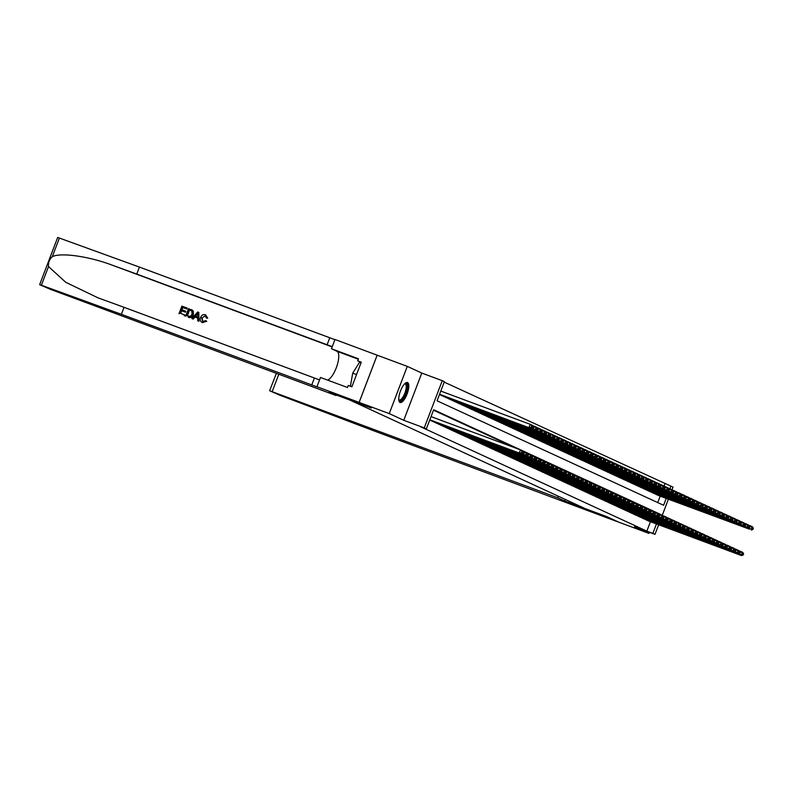 <?xml version="1.0" encoding="UTF-8"?>
<svg xmlns="http://www.w3.org/2000/svg" width="793" height="793" viewBox="0 0 793 793"><rect width="100%" height="100%" fill="white"/><g stroke="black" fill="none" stroke-linecap="round" stroke-linejoin="round"><path stroke-width="1.19" d="M407.572 382.573A10.656 3.628 110.4 0 0 407.493 382.533A10.656 3.628 110.4 0 0 400.425 391.137A10.656 3.628 110.4 0 0 399.969 402.487A10.656 3.628 110.4 0 0 400.059 402.527A10.656 3.628 110.4 0 0 407.126 393.923A10.656 3.628 110.4 0 0 407.572 382.573M670.908 486.139L673.019 487.11L672.018 489.727L669.907 488.756L670.908 486.139L444.209 382.117M658.646 524.758L654.988 534.343L634.509 526.73L649.011 533.411L618.897 522.22L606.724 516.61L585.036 508.541L349.624 399.959L371.312 408.028L359.14 402.408L377.171 355.185L407.285 366.376L389.254 413.609L403.756 420.29L424.235 427.903L442.266 380.68L444.387 381.651L437.072 400.802L663.592 505.28L666.209 498.41M403.756 420.29L421.787 373.067L407.285 366.376M421.787 373.067L442.266 380.68M649.011 533.411L649.437 532.281M48.512 266.567L41.385 285.242L39.65 284.667L57.681 237.444L139.419 267.082L136.753 274.071L112.219 265.159C88.905 256.298 60.605 252.303 52.288 256.694C49.374 259.39 48.115 262.681 48.512 266.567L65.7 282.268L98.015 297.851L124.055 307.317L121.388 314.306L317.696 387.113L316.952 386.726L320.491 377.468L347.473 387.499L348.246 385.457L351.864 386.806L361.271 362.173L357.653 360.825L358.436 358.783L331.454 348.751L334.983 339.493L377.151 355.175L359.11 402.398L389.254 413.609M645.988 519.673L648.476 520.971M641.755 517.72L644.243 519.019M637.522 515.767L640.01 517.066M633.29 513.814L635.778 515.113M629.057 511.862L631.545 513.16M624.825 509.909L627.313 511.207M620.582 507.956L623.08 509.255M616.349 506.003L618.837 507.302M612.117 504.051L614.605 505.349M607.884 502.098L610.372 503.396M603.651 500.145L606.139 501.444M599.419 498.192L601.907 499.491M595.186 496.24L597.674 497.538M590.944 494.287L593.442 495.585M586.711 492.334L589.199 493.633M582.478 490.381L584.966 491.68M578.246 488.429L580.734 489.727M574.013 486.476L576.501 487.774M569.78 484.523L572.268 485.822M565.548 482.57L568.036 483.869M561.305 480.617L563.803 481.916M557.073 478.655L559.571 479.963M552.84 476.702L555.328 478.01M548.607 474.749L551.095 476.058M544.375 472.797L546.863 474.105M540.142 470.844L542.63 472.152M535.909 468.891L538.397 470.199M531.677 466.938L534.165 468.247M527.434 464.985L529.932 466.294M523.202 463.033L525.69 464.341M518.969 461.08L521.457 462.388M514.736 459.127L517.224 460.436M510.504 457.174L512.992 458.483M506.271 455.222L508.759 456.53M502.038 453.269L504.526 454.577M497.796 451.316L500.294 452.625M493.563 449.363L496.051 450.672M489.331 447.411L491.819 448.719M485.098 445.458L487.586 446.766M480.865 443.505L483.353 444.814M476.633 441.552L479.121 442.861M472.4 439.6L474.888 440.908M468.157 437.647L470.655 438.955M463.925 435.694L466.413 437.002M459.692 433.741L462.18 435.05M455.46 431.788L457.948 433.097M451.227 429.836L453.715 431.144M446.994 427.883L449.482 429.191M442.762 425.93L445.25 427.239M438.519 423.977L441.017 425.286M434.286 422.025L436.784 423.333M430.054 420.072L432.542 421.38M657.744 502.584L660.192 496.18M664.009 486.188L664.881 483.899M439.808 394.547L442.296 395.846M444.04 396.5L446.528 397.799M448.273 398.453L450.761 399.751M452.506 400.406L454.994 401.704M456.738 402.358L459.226 403.657M460.971 404.311L463.469 405.61M465.204 406.264L467.701 407.562M469.446 408.217L471.934 409.515M473.679 410.169L476.167 411.468M477.911 412.122L480.399 413.421M482.144 414.075L484.632 415.373M486.377 416.028L488.865 417.326M490.609 417.98L493.097 419.279M494.842 419.933L497.34 421.232M499.084 421.886L501.572 423.184M503.317 423.839L505.805 425.137M507.55 425.791L510.038 427.09M511.782 427.744L514.27 429.043M516.015 429.697L518.503 431.005M520.248 431.65L522.736 432.958M524.48 433.602L526.978 434.911M528.723 435.555L531.211 436.864M532.955 437.508L535.444 438.816M537.188 439.461L539.676 440.769M541.421 441.414L543.909 442.722M545.653 443.366L548.141 444.675M549.886 445.319L552.374 446.628M554.119 447.272L556.617 448.58M558.361 449.225L560.849 450.533M562.594 451.177L565.082 452.486M566.826 453.13L569.315 454.439M571.059 455.083L573.547 456.391M575.292 457.036L577.78 458.344M579.524 458.988L582.012 460.297M583.757 460.941L586.255 462.25M587.99 462.894L590.488 464.202M592.232 464.847L594.72 466.155M596.465 466.799L598.953 468.108M600.697 468.752L603.186 470.061M604.93 470.705L607.418 472.013M609.163 472.658L611.651 473.966M613.395 474.611L615.883 475.919M617.628 476.563L620.126 477.872M621.871 478.516L624.359 479.824M626.103 480.469L628.591 481.777M630.336 482.422L632.824 483.73M634.569 484.374L637.057 485.683M638.801 486.327L641.289 487.636M643.034 488.28L645.522 489.588M647.266 490.233L649.764 491.541M651.509 492.185L653.997 493.494M655.742 494.138L658.23 495.447M565.696 482.808L658.933 517.472L660.182 514.221L433.662 409.733L426.347 428.884L420.33 426.644L646.84 531.122L650.438 521.705M515.272 447.916L433.484 410.199M654.988 534.343L652.867 533.362L656.465 523.945M646.84 531.122L652.867 533.362M426.347 428.884L424.235 427.903M668.39 499.223L662.274 515.262L663.156 516.649L661.669 515.965L661.184 517.244L662.67 517.928L663.156 516.649M658.131 513.458L660.182 514.221M429.816 419.794L519.217 453.031L520.436 449.839L431.035 416.603M429.756 419.963L521.328 454.002L519.217 453.031L521.467 452.803L522.944 453.487L523.43 452.208L521.953 451.524L521.467 452.803M521.953 451.524L520.436 449.839L522.547 450.811L523.43 452.208M522.944 453.487L521.328 454.002M439.57 394.27L531.082 428.478L439.5 394.428M531.211 427.268L528.961 427.496L530.18 424.305L532.301 425.286L533.183 426.684L531.697 426L531.211 427.268L532.698 427.952L533.183 426.684M440.789 391.078L530.18 424.305L531.697 426M531.082 428.478L532.698 427.952M404.797 383.683A9.229 3.142 -69.6 0 1 406.819 389.591A9.229 3.142 -69.6 0 1 401.387 400.296A9.229 3.142 -69.6 0 1 398.77 399.9M398.75 399.593A8.545 2.904 110.4 0 0 399.226 399.95A8.545 2.904 110.4 0 0 400.891 399.464A8.545 2.904 110.4 0 0 405.58 390.959A8.545 2.904 110.4 0 0 405.183 383.941A8.545 2.904 110.4 0 0 404.589 383.901M399.553 402.18A10.596 3.608 110.4 0 0 401.179 401.496A10.596 3.608 110.4 0 0 406.819 391.544A10.596 3.608 110.4 0 0 406.878 382.464M361.033 362.807L359.546 362.252L352.707 373.136L350.427 386.122L351.874 386.786M356.543 374.564L352.707 373.136M351.914 386.677L350.427 386.122M184.244 315.753L184.432 315.842A17.803 6.057 110.4 0 0 184.838 314.98L184.432 315.842M180.586 313.374A17.803 6.057 110.4 0 0 181.666 310.787L185.473 312.194A17.803 6.057 110.4 0 0 185.8 311.312L185.473 312.194M182.013 309.875A17.803 6.057 110.4 0 0 182.826 307.506L186.9 309.022A17.803 6.057 110.4 0 0 187.178 308.11L186.9 309.022M185.631 316.268L188.556 308.606L193.105 311.054L193.046 314.603C192.114 317.051 190.508 317.934 188.228 317.23L188.417 317.319C190.746 318.033 192.402 317.18 193.383 314.762L193.343 311.163L191.222 309.617M206.398 321.185L202.294 322.573L206.725 321.334L205.476 320.56L206.725 321.334M202.968 321.829L202.007 317.943L205.318 315.753L202.007 317.943M202.661 322.721L202.473 322.642C200.332 321.611 199.727 319.866 200.649 317.408C201.591 315.079 203.196 314.197 205.456 314.781L207.389 318.043L206.606 318.043L207.707 318.181L205.635 314.861M191.876 318.588L193.145 319.073L194.999 317.081L197.754 318.112L194.681 316.932L192.957 318.984L191.876 318.588L197.665 311.996L198.815 312.422L198.765 321.145L197.685 320.749L197.764 318.082M197.685 320.749L198.954 321.234L198.815 312.422M336.232 394.983L336.024 395.519L50.534 289.386L39.65 284.667M316.952 386.726L359.11 402.398L371.243 407.999L329.085 392.317L336.024 395.519M124.055 307.317L319.549 379.916M139.419 267.082L334.924 339.672M332.247 346.66L136.753 274.071M41.385 285.242L121.388 314.306M331.454 348.751L336.975 351.299A15.374 5.234 -69.6 0 1 336.966 365.88A15.374 5.234 -69.6 0 1 327.499 380.075M357.653 360.825L361.162 362.441M201.67 317.785L202.721 321.72L205.476 320.56M206.289 317.894L205.258 315.723M196.872 314.325L195.326 316.169L197.794 317.081L197.903 313.096L195.663 316.318M191.034 309.528L192.461 310.202M186.989 315.763L190.399 316.407L192.035 314.206L191.837 311.015L189.24 309.875L186.989 315.763M191.837 311.015L189.497 309.984A17.803 6.057 110.4 0 1 187.257 315.862M185.136 312.046L181.329 310.628L180.318 313.285L184.581 314.871M186.642 308.903L182.568 307.387L181.666 309.746L185.473 311.163M178.96 313.79L181.884 306.128L186.989 308.021M564.626 500.958L557.677 497.756L269.62 390.741L279.602 395.122L374.792 431.184L618.917 522.23L606.784 516.639L564.626 500.958L565.221 499.402M557.677 497.756L558.272 496.2M269.62 390.741L276.4 373.354M430.212 420.32L523.449 454.984L524.669 451.792L522.706 451.058M432.324 421.291L525.571 455.955L523.449 454.984L525.7 454.756L527.176 455.44L527.672 454.161L526.185 453.477L525.7 454.756M526.185 453.477L524.669 451.792L526.78 452.763L527.672 454.161M527.176 455.44L525.571 455.955M434.445 422.272L527.682 456.937L528.901 453.745L526.939 453.011M436.566 423.244L529.803 457.908L527.682 456.937L529.932 456.709L531.409 457.392L531.905 456.114L530.418 455.43L529.932 456.709M530.418 455.43L528.901 453.745L531.023 454.716L531.905 456.114M531.409 457.392L529.803 457.908M438.678 424.225L531.915 458.889L533.134 455.697L531.171 454.964M440.799 425.197L534.036 459.861L531.915 458.889L534.165 458.661L535.652 459.345L536.137 458.067L534.651 457.383L534.165 458.661M534.651 457.383L533.134 455.697L535.255 456.669L536.137 458.067M535.652 459.345L534.036 459.861M442.91 426.178L536.147 460.842L537.367 457.65L535.414 456.917M445.032 427.159L538.269 461.813L536.147 460.842L538.397 460.614L539.884 461.298L540.37 460.019L538.883 459.335L538.397 460.614M538.883 459.335L537.367 457.65L539.488 458.622L540.37 460.019M539.884 461.298L538.269 461.813M439.956 394.795L533.193 429.449L442.078 395.766M535.444 429.221L533.193 429.449L534.413 426.257L536.534 427.239L537.416 428.636L535.929 427.952L535.444 429.221L536.93 429.905L537.416 428.636M532.46 425.534L534.413 426.257L535.929 427.952M535.315 430.43L536.93 429.905M444.189 396.748L537.436 431.402L446.31 397.719M539.676 431.174L537.436 431.402L538.645 428.22L540.767 429.191L541.649 430.589L540.172 429.905L539.676 431.174L541.163 431.858L541.649 430.589M536.692 427.486L538.645 428.22L540.172 429.905M539.547 432.383L541.163 431.858M448.432 398.701L541.669 433.355L450.543 399.672M543.919 433.127L541.669 433.355L542.888 430.173L544.999 431.144L545.881 432.542L544.404 431.858L543.919 433.127L545.396 433.811L545.881 432.542M540.925 429.439L542.888 430.173L544.404 431.858M543.78 434.336L545.396 433.811M452.664 400.653L545.901 435.307L454.776 401.625M548.151 435.079L545.901 435.307L547.12 432.126L549.232 433.097L550.114 434.495L548.637 433.811L548.151 435.079L549.628 435.763L550.114 434.495M545.158 431.392L547.12 432.126L548.637 433.811M548.013 436.289L549.628 435.763M447.143 428.131L540.38 462.795L541.599 459.603L539.646 458.869M449.264 429.112L542.501 463.766L540.38 462.795L542.63 462.567L544.117 463.251L544.603 461.972L543.126 461.288L542.63 462.567M543.126 461.288L541.599 459.603L543.72 460.574L544.603 461.972M544.117 463.251L542.501 463.766M456.897 402.606L550.134 437.26L459.008 403.578M552.384 437.032L550.134 437.26L551.353 434.078L553.464 435.05L554.357 436.447L552.87 435.763L552.384 437.032L553.861 437.716L554.357 436.447M549.39 433.345L551.353 434.078L552.87 435.763M552.255 438.242L553.861 437.716M451.386 430.084L544.622 464.748L545.842 461.556L543.879 460.822M453.497 431.065L546.734 465.719L544.622 464.748L546.873 464.52L548.35 465.204L548.835 463.925L547.358 463.241L546.873 464.52M547.358 463.241L545.842 461.556L547.953 462.527L548.835 463.925M548.35 465.204L546.734 465.719M461.129 404.559L554.366 439.213L463.251 405.53M556.617 438.985L554.366 439.213L555.586 436.031L557.707 437.002L558.589 438.4L557.102 437.716L556.617 438.985L558.094 439.669L558.589 438.4M553.623 435.298L555.586 436.031L557.102 437.716M556.488 440.194L558.094 439.669M455.618 432.036L548.855 466.7L550.074 463.509L548.112 462.775M457.73 433.018L550.966 467.672L548.855 466.7L551.105 466.472L552.582 467.156L553.068 465.878L551.591 465.194L551.105 466.472M551.591 465.194L550.074 463.509L552.186 464.48L553.068 465.878M552.582 467.156L550.966 467.672M465.362 406.512L558.599 441.166L467.483 407.483M560.849 440.938L558.599 441.166L559.818 437.984L561.94 438.955L562.822 440.353L561.335 439.669L560.849 440.938L562.336 441.622L562.822 440.353M557.856 437.25L559.818 437.984L561.335 439.669M560.72 442.147L562.336 441.622M459.851 433.989L553.088 468.653L554.307 465.461L552.344 464.728M461.962 434.97L555.199 469.625L553.088 468.653L555.338 468.425L556.815 469.109L557.301 467.83L555.824 467.146L555.338 468.425M555.824 467.146L554.307 465.461L556.418 466.433L557.301 467.83M556.815 469.109L555.199 469.625M469.595 408.464L564.953 444.1L471.716 409.436M565.082 442.89L562.832 443.128L564.051 439.937L566.172 440.908L567.054 442.306L565.568 441.622L565.082 442.89L566.569 443.574L567.054 442.306M562.098 439.203L564.051 439.937L565.568 441.622M564.953 444.1L566.569 443.574M464.083 435.942L557.32 470.606L558.54 467.414L556.577 466.68M466.195 436.923L559.442 471.577L557.32 470.606L559.571 470.378L561.048 471.062L561.543 469.783L560.056 469.099L559.571 470.378M560.056 469.099L558.54 467.414L560.661 468.395L561.543 469.783M561.048 471.062L559.442 471.577M473.827 410.417L567.064 445.081L475.949 411.389M569.315 444.843L567.064 445.081L568.284 441.889L570.405 442.861L571.287 444.258L569.81 443.574L569.315 444.843L570.801 445.527L571.287 444.258M566.331 441.156L568.284 441.889L569.81 443.574M569.186 446.053L570.801 445.527M468.316 437.895L561.553 472.559L562.772 469.367L560.81 468.643M470.437 438.876L563.674 473.53L561.553 472.559L563.803 472.331L565.29 473.015L565.776 471.736L564.289 471.052L563.803 472.331M564.289 471.052L562.772 469.367L564.894 470.348L565.776 471.736M565.29 473.015L563.674 473.53M478.07 412.37L573.418 448.005L480.181 413.341M573.557 446.796L571.307 447.034L572.526 443.842L574.638 444.814L575.52 446.211L574.043 445.527L573.557 446.796L575.034 447.48L575.52 446.211M570.563 443.109L572.526 443.842L574.043 445.527M573.418 448.005L575.034 447.48M472.549 439.847L565.786 474.511L567.005 471.32L565.052 470.596M474.67 440.829L567.907 475.483L565.786 474.511L568.036 474.283L569.523 474.967L570.008 473.689L568.522 473.005L568.036 474.283M568.522 473.005L567.005 471.32L569.126 472.301L570.008 473.689M569.523 474.967L567.907 475.483M482.303 414.323L575.54 448.987L484.414 415.294M577.79 448.749L575.54 448.987L576.759 445.795L578.87 446.766L579.752 448.164L578.275 447.48L577.79 448.749L579.267 449.433L579.752 448.164M574.796 445.061L576.759 445.795L578.275 447.48M577.651 449.958L579.267 449.433M476.781 441.8L570.018 476.464L571.238 473.272L569.285 472.549M478.903 442.781L572.14 477.436L570.018 476.464L572.268 476.236L573.755 476.92L574.241 475.641L572.764 474.957L572.268 476.236M572.764 474.957L571.238 473.272L573.359 474.254L574.241 475.641M573.755 476.92L572.14 477.436M486.535 416.275L581.884 451.911L488.647 417.247M582.022 450.711L579.772 450.939L580.991 447.748L583.103 448.719L583.985 450.117L582.508 449.433L582.022 450.711L583.499 451.386L583.985 450.117M579.029 447.014L580.991 447.748L582.508 449.433M581.884 451.911L583.499 451.386M481.014 443.753L574.261 478.417L575.48 475.225L573.517 474.501M483.135 444.734L576.372 479.388L574.261 478.417L576.501 478.189L577.988 478.873L578.474 477.594L576.997 476.91L576.501 478.189M576.997 476.91L575.48 475.225L577.591 476.206L578.474 477.594M577.988 478.873L576.372 479.388M490.768 418.228L586.126 453.864L492.879 419.2M586.255 452.664L584.005 452.892L585.224 449.7L587.345 450.672L588.228 452.069L586.741 451.386L586.255 452.664L587.732 453.338L588.228 452.069M583.261 448.967L585.224 449.7L586.741 451.386M586.126 453.864L587.732 453.338M485.257 445.706L578.494 480.37L579.713 477.178L577.75 476.454M487.368 446.687L580.605 481.351L578.494 480.37L580.744 480.142L582.221 480.826L582.706 479.547L581.229 478.863L580.744 480.142M581.229 478.863L579.713 477.178L581.824 478.159L582.706 479.547M582.221 480.826L580.605 481.351M495.001 420.181L590.359 455.816L497.122 421.152M590.488 454.617L588.237 454.845L589.457 451.653L591.578 452.625L592.46 454.022L590.973 453.338L590.488 454.617L591.975 455.291L592.46 454.022M587.494 450.92L589.457 451.653L590.973 453.338M590.359 455.816L591.975 455.291M489.489 447.658L582.726 482.322L583.945 479.131L581.983 478.407M491.601 448.64L584.837 483.304L582.726 482.322L584.976 482.094L586.453 482.778L586.939 481.5L585.462 480.816L584.976 482.094M585.462 480.816L583.945 479.131L586.057 480.112L586.939 481.5M586.453 482.778L584.837 483.304M499.233 422.134L592.47 456.798L501.354 423.105M594.72 456.57L592.47 456.798L593.689 453.606L595.811 454.577L596.693 455.975L595.206 455.291L594.72 456.57L596.207 457.254L596.693 455.975M591.737 452.872L593.689 453.606L595.206 455.291M594.591 457.769L596.207 457.254M493.722 449.611L586.959 484.275L588.178 481.083L586.215 480.36M495.833 450.593L589.08 485.257L586.959 484.275L589.209 484.047L590.686 484.731L591.181 483.452L589.695 482.768L589.209 484.047M589.695 482.768L588.178 481.083L590.299 482.065L591.181 483.452M590.686 484.731L589.08 485.257M503.466 424.086L598.824 459.722L505.587 425.058M598.953 458.523L596.703 458.75L597.922 455.559L600.043 456.53L600.925 457.928L599.449 457.244L598.953 458.523L600.44 459.206L600.925 457.928M595.969 454.825L597.922 455.559L599.449 457.244M598.824 459.722L600.44 459.206M497.954 451.564L591.191 486.228L592.411 483.036L590.448 482.313M500.076 452.545L593.313 487.209L591.191 486.228L593.442 486L594.928 486.684L595.414 485.405L593.927 484.721L593.442 486M593.927 484.721L592.411 483.036L594.532 484.017L595.414 485.405M594.928 486.684L593.313 487.209M507.698 426.039L600.945 460.703L509.82 427.011M603.186 460.475L600.945 460.703L602.165 457.511L604.276 458.483L605.158 459.881L603.681 459.197L603.186 460.475L604.672 461.159L605.158 459.881M600.202 456.778L602.165 457.511L603.681 459.197M603.057 461.675L604.672 461.159M502.187 453.517L595.424 488.181L596.643 484.989L594.681 484.265M504.308 454.498L597.545 489.162L595.424 488.181L597.674 487.953L599.161 488.637L599.647 487.358L598.16 486.674L597.674 487.953M598.16 486.674L596.643 484.989L598.765 485.97L599.647 487.358M599.161 488.637L597.545 489.162M511.941 427.992L605.178 462.656L514.052 428.963M607.428 462.428L605.178 462.656L606.397 459.464L608.509 460.436L609.391 461.833L607.914 461.149L607.428 462.428L608.905 463.112L609.391 461.833M604.435 458.731L606.397 459.464L607.914 461.149M607.289 463.627L608.905 463.112M506.42 455.469L599.657 490.133L600.876 486.942L598.923 486.218M508.541 456.451L601.778 491.115L599.657 490.133L601.907 489.905L603.394 490.589L603.879 489.311L602.393 488.627L601.907 489.905M602.393 488.627L600.876 486.942L602.997 487.923L603.879 489.311M603.394 490.589L601.778 491.115M516.174 429.945L609.411 464.609L518.285 430.916M611.661 464.381L609.411 464.609L610.63 461.417L612.741 462.388L613.623 463.786L612.146 463.102L611.661 464.381L613.138 465.065L613.623 463.786M608.667 460.683L610.63 461.417L612.146 463.102M611.522 465.58L613.138 465.065M510.652 457.422L603.899 492.086L605.109 488.894L603.156 488.171M512.774 458.404L606.011 493.068L603.899 492.086L606.139 491.858L607.626 492.542L608.112 491.264L606.635 490.58L606.139 491.858M606.635 490.58L605.109 488.894L607.23 489.876L608.112 491.264M607.626 492.542L606.011 493.068M520.406 431.898L615.764 467.533L522.518 432.869M615.893 466.334L613.643 466.562L614.862 463.37L616.984 464.341L617.866 465.739L616.379 465.055L615.893 466.334L617.37 467.018L617.866 465.739M612.9 462.636L614.862 463.37L616.379 465.055M615.764 467.533L617.37 467.018M514.895 459.375L608.132 494.039L609.351 490.847L607.388 490.124M517.006 460.356L610.243 495.02L608.132 494.039L610.382 493.811L611.859 494.495L612.345 493.216L610.868 492.532L610.382 493.811M610.868 492.532L609.351 490.847L611.462 491.829L612.345 493.216M611.859 494.495L610.243 495.02M524.639 433.85L619.997 469.486L526.76 434.822M620.126 468.286L617.876 468.514L619.095 465.322L621.216 466.294L622.099 467.692L620.612 467.008L620.126 468.286L621.613 468.97L622.099 467.692M617.132 464.589L619.095 465.322L620.612 467.008M619.997 469.486L621.613 468.97M519.128 461.328L612.365 495.992L613.584 492.8L611.621 492.076M521.239 462.309L614.476 496.973L612.365 495.992L614.615 495.764L616.092 496.448L616.577 495.169L615.1 494.485L614.615 495.764M615.1 494.485L613.584 492.8L615.695 493.781L616.577 495.169M616.092 496.448L614.476 496.973M528.872 435.803L622.109 470.467L530.993 436.774M624.359 470.239L622.109 470.467L623.328 467.275L625.449 468.247L626.331 469.644L624.844 468.96L624.359 470.239L625.846 470.923L626.331 469.644M621.365 466.542L623.328 467.275L624.844 468.96M624.23 471.439L625.846 470.923M523.36 463.281L616.597 497.945L617.816 494.753L615.854 494.029M525.472 464.262L618.718 498.926L616.597 497.945L618.847 497.717L620.324 498.4L620.82 497.122L619.333 496.438L618.847 497.717M619.333 496.438L617.816 494.753L619.928 495.734L620.82 497.122M620.324 498.4L618.718 498.926M533.104 437.756L626.341 472.42L535.225 438.727M628.591 472.192L626.341 472.42L627.56 469.228L629.682 470.199L630.564 471.597L629.077 470.913L628.591 472.192L630.078 472.876L630.564 471.597M625.608 468.494L627.56 469.228L629.077 470.913M628.462 473.391L630.078 472.876M527.593 465.233L620.83 499.897L622.049 496.705L620.086 495.982M529.714 466.215L622.951 500.879L620.83 499.897L623.08 499.669L624.567 500.353L625.053 499.075L623.566 498.391L623.08 499.669M623.566 498.391L622.049 496.705L624.17 497.687L625.053 499.075M624.567 500.353L622.951 500.879M537.337 439.709L630.584 474.373L539.458 440.68M632.824 474.145L630.584 474.373L631.793 471.181L633.914 472.152L634.796 473.55L633.32 472.866L632.824 474.145L634.311 474.829L634.796 473.55M629.84 470.447L631.793 471.181L633.32 472.866M632.695 475.344L634.311 474.829M531.825 467.186L625.062 501.85L626.282 498.658L624.319 497.935M533.947 468.167L627.184 502.831L625.062 501.85L627.313 501.622L628.799 502.306L629.285 501.027L627.798 500.343L627.313 501.622M627.798 500.343L626.282 498.658L628.403 499.64L629.285 501.027M628.799 502.306L627.184 502.831M536.058 469.139L629.295 503.803L630.514 500.611L628.562 499.887M538.179 470.12L631.416 504.784L629.295 503.803L631.545 503.575L633.032 504.259L633.518 502.98L632.031 502.296L631.545 503.575M632.031 502.296L630.514 500.611L632.636 501.592L633.518 502.98M633.032 504.259L631.416 504.784M540.291 471.092L633.538 505.756L634.747 502.564L632.794 501.84M542.412 472.073L635.649 506.737L633.538 505.756L635.778 505.528L637.265 506.212L637.75 504.933L636.273 504.249L635.778 505.528M636.273 504.249L634.747 502.564L636.868 503.545L637.75 504.933M637.265 506.212L635.649 506.737M541.579 441.661L634.816 476.325L543.691 442.633M637.066 476.097L634.816 476.325L636.036 473.134L638.147 474.105L639.029 475.503L637.552 474.819L637.066 476.097L638.543 476.781L639.029 475.503M634.073 472.4L636.036 473.134L637.552 474.819M636.928 477.297L638.543 476.781M545.812 443.614L639.049 478.278L547.923 444.586M641.299 478.05L639.049 478.278L640.268 475.086L642.38 476.058L643.262 477.455L641.785 476.771L641.299 478.05L642.776 478.734L643.262 477.455M638.306 474.353L640.268 475.086L641.785 476.771M641.16 479.25L642.776 478.734M550.045 445.567L645.403 481.202L552.156 446.538M645.532 480.003L643.282 480.231L644.501 477.039L646.612 478.01L647.504 479.408L646.017 478.724L645.532 480.003L647.009 480.687L647.504 479.408M642.538 476.306L644.501 477.039L646.017 478.724M645.403 481.202L647.009 480.687M544.533 473.044L637.77 507.708L638.989 504.517L637.027 503.793M546.645 474.026L639.882 508.69L637.77 507.708L640.02 507.48L641.497 508.164L641.983 506.886L640.506 506.202L640.02 507.48M640.506 506.202L638.989 504.517L641.101 505.498L641.983 506.886M641.497 508.164L639.882 508.69M554.277 447.52L647.514 482.184L556.399 448.491M649.764 481.956L647.514 482.184L648.733 478.992L650.855 479.963L651.737 481.361L650.25 480.677L649.764 481.956L651.251 482.64L651.737 481.361M646.771 478.258L648.733 478.992L650.25 480.677M649.636 483.155L651.251 482.64M548.766 474.997L642.003 509.661L643.222 506.469L641.259 505.746M550.877 475.978L644.114 510.642L642.003 509.661L644.253 509.433L645.73 510.117L646.216 508.838L644.739 508.154L644.253 509.433M644.739 508.154L643.222 506.469L645.333 507.451L646.216 508.838M645.73 510.117L644.114 510.642M558.51 449.472L653.868 485.108L560.631 450.444M653.997 483.908L651.747 484.136L652.966 480.945L655.087 481.916L655.97 483.314L654.483 482.63L653.997 483.908L655.484 484.592L655.97 483.314M651.003 480.211L652.966 480.945L654.483 482.63M653.868 485.108L655.484 484.592M552.999 476.95L646.236 511.614L647.455 508.422L645.492 507.698M555.11 477.931L648.357 512.595L646.236 511.614L648.486 511.386L649.963 512.07L650.458 510.791L648.971 510.107L648.486 511.386M648.971 510.107L647.455 508.422L649.566 509.403L650.458 510.791M649.963 512.07L648.357 512.595M562.743 451.425L655.98 486.089L564.864 452.397M658.23 485.861L655.98 486.089L657.199 482.897L659.32 483.869L660.202 485.266L658.715 484.582L658.23 485.861L659.717 486.545L660.202 485.266M655.246 482.164L657.199 482.897L658.715 484.582M658.101 487.061L659.717 486.545M557.231 478.903L650.468 513.567L651.687 510.375L649.725 509.651M559.352 479.884L652.589 514.548L650.468 513.567L652.718 513.339L654.195 514.023L654.691 512.744L653.204 512.06L652.718 513.339M653.204 512.06L651.687 510.375L653.809 511.356L654.691 512.744M654.195 514.023L652.589 514.548M566.975 453.378L662.333 489.013L569.096 454.359M662.462 487.814L660.222 488.042L661.431 484.85L663.553 485.822L664.435 487.219L662.958 486.535L662.462 487.814L663.949 488.498L664.435 487.219M659.479 484.117L661.431 484.85L662.958 486.535M662.333 489.013L663.949 488.498M561.464 480.855L654.701 515.519L655.92 512.328L653.957 511.604M563.585 481.837L656.822 516.501L654.701 515.519L656.951 515.291L658.438 515.975L658.924 514.697L657.437 514.013L656.951 515.291M657.437 514.013L655.92 512.328L658.041 513.309L658.924 514.697M658.438 515.975L656.822 516.501M571.218 455.331L666.566 490.966L573.329 456.312M666.705 489.767L664.455 489.995L665.674 486.803L667.785 487.774L668.668 489.172L667.191 488.488L666.705 489.767L668.182 490.451L668.668 489.172M663.711 486.069L665.674 486.803L667.191 488.488M666.566 490.966L668.182 490.451M662.274 515.262L658.2 513.557M567.818 483.789L661.055 518.453L658.933 517.472L661.184 517.244M660.153 514.28L661.669 515.965M662.67 517.928L661.055 518.453M575.45 457.283L670.799 492.919L577.562 458.265M670.937 491.719L672.414 492.403L672.9 491.125L671.423 490.441L670.937 491.719L668.687 491.947L669.907 488.756L667.944 488.022M672.9 491.125L672.018 489.727M670.799 492.919L672.414 492.403M671.423 490.441L669.907 488.756M569.929 484.761L663.166 519.425L664.385 516.233L662.433 515.509M572.05 485.742L665.287 520.406L663.166 519.425L665.416 519.197L666.903 519.881L667.389 518.602L665.912 517.918L665.416 519.197M665.912 517.918L664.385 516.233L666.507 517.214L667.389 518.602M666.903 519.881L665.287 520.406M579.683 459.236L675.041 494.872L581.794 460.218M675.17 493.672L672.92 493.9L674.139 490.708L676.251 491.68L677.143 493.077L675.656 492.394L675.17 493.672L676.647 494.356L677.143 493.077M672.177 489.975L674.139 490.708L675.656 492.394M675.041 494.872L676.647 494.356M574.172 486.714L667.409 521.378L668.628 518.186L666.665 517.462M576.283 487.695L669.52 522.359L667.409 521.378L669.659 521.15L671.136 521.834L671.621 520.555L670.144 519.871L669.659 521.15M670.144 519.871L668.628 518.186L670.739 519.167L671.621 520.555M671.136 521.834L669.52 522.359M583.916 461.189L679.274 496.824L586.037 462.17M679.403 495.625L677.153 495.853L678.372 492.661L680.493 493.633L681.375 495.03L679.888 494.346L679.403 495.625L680.88 496.309L681.375 495.03M676.409 491.928L678.372 492.661L679.888 494.346M679.274 496.824L680.88 496.309M578.404 488.666L671.641 523.33L672.86 520.139L670.898 519.415M580.516 489.648L673.753 524.312L671.641 523.33L673.891 523.102L675.368 523.786L675.854 522.508L674.377 521.824L673.891 523.102M674.377 521.824L672.86 520.139L674.972 521.12L675.854 522.508M675.368 523.786L673.753 524.312M588.148 463.142L683.507 498.777L590.27 464.123M683.635 497.578L681.385 497.806L682.604 494.614L684.726 495.595L685.608 496.983L684.121 496.299L683.635 497.578L685.122 498.262L685.608 496.983M680.642 493.88L682.604 494.614L684.121 496.299M683.507 498.777L685.122 498.262M582.637 490.619L675.874 525.283L677.093 522.091L675.13 521.368M584.748 491.601L677.985 526.265L675.874 525.283L678.124 525.055L679.601 525.739L680.087 524.46L678.61 523.786L678.124 525.055M678.61 523.786L677.093 522.091L679.205 523.073L680.087 524.46M679.601 525.739L677.985 526.265M592.381 465.094L687.739 500.73L594.502 466.076M687.868 499.531L685.618 499.759L686.837 496.567L688.958 497.548L689.841 498.936L688.354 498.252L687.868 499.531L689.355 500.214L689.841 498.936M684.884 495.843L686.837 496.567L688.354 498.252M687.739 500.73L689.355 500.214M586.87 492.582L680.107 527.236L681.326 524.044L679.363 523.321M588.981 493.553L682.228 528.217L680.107 527.236L682.357 527.008L683.834 527.692L684.329 526.413L682.842 525.739L682.357 527.008M682.842 525.739L681.326 524.044L683.447 525.025L684.329 526.413M683.834 527.692L682.228 528.217M596.614 467.047L691.972 502.683L598.735 468.029M692.101 501.483L689.851 501.711L691.07 498.519L693.191 499.501L694.073 500.889L692.596 500.205L692.101 501.483L693.588 502.167L694.073 500.889M689.117 497.796L691.07 498.519L692.596 500.205M691.972 502.683L693.588 502.167M591.102 494.535L684.339 529.189L685.558 525.997L683.596 525.273M593.223 495.506L686.46 530.17L684.339 529.189L686.589 528.961L688.076 529.645L688.562 528.366L687.075 527.692L686.589 528.961M687.075 527.692L685.558 525.997L687.68 526.978L688.562 528.366M688.076 529.645L686.46 530.17M600.856 469L696.204 504.635L602.967 469.981M696.343 503.436L694.093 503.664L695.312 500.472L697.424 501.454L698.306 502.841L696.829 502.157L696.343 503.436L697.82 504.12L698.306 502.841M693.35 499.749L695.312 500.472L696.829 502.157M696.204 504.635L697.82 504.12M595.335 496.487L688.572 531.141L689.791 527.95L687.838 527.226M597.456 497.459L690.693 532.123L688.572 531.141L690.822 530.913L692.309 531.597L692.795 530.329L691.308 529.645L690.822 530.913M691.308 529.645L689.791 527.95L691.912 528.931L692.795 530.329M692.309 531.597L690.693 532.123M605.089 470.953L700.437 506.588L607.2 471.934M700.576 505.389L698.326 505.617L699.545 502.425L701.656 503.406L702.539 504.794L701.062 504.11L700.576 505.389L702.053 506.073L702.539 504.794M697.582 501.701L699.545 502.425L701.062 504.11M700.437 506.588L702.053 506.073M599.567 498.44L692.804 533.094L694.024 529.902L692.071 529.179M601.689 499.412L694.926 534.076L692.804 533.094L695.055 532.866L696.541 533.55L697.027 532.281L695.55 531.597L695.055 532.866M695.55 531.597L694.024 529.902L696.145 530.884L697.027 532.281M696.541 533.55L694.926 534.076M609.321 472.906L704.67 508.551L611.433 473.887M704.808 507.342L702.558 507.57L703.778 504.378L705.889 505.359L706.771 506.747L705.294 506.063L704.808 507.342L706.285 508.026L706.771 506.747M701.815 503.654L703.778 504.378L705.294 506.063M704.67 508.551L706.285 508.026M603.8 500.393L697.047 535.047L698.266 531.855L696.304 531.132M605.921 501.364L699.158 536.028L697.047 535.047L699.287 534.819L700.774 535.503L701.26 534.234L699.783 533.55L699.287 534.819M699.783 533.55L698.266 531.855L700.378 532.837L701.26 534.234M700.774 535.503L699.158 536.028M613.554 474.858L708.912 510.504L615.665 475.84M709.041 509.294L706.791 509.522L708.01 506.33L710.131 507.312L711.014 508.7L709.527 508.016L709.041 509.294L710.518 509.978L711.014 508.7M706.048 505.607L708.01 506.33L709.527 508.016M708.912 510.504L710.518 509.978M608.043 502.346L701.28 537L702.499 533.818L700.536 533.084M610.154 503.317L703.391 537.981L701.28 537L703.53 536.772L705.007 537.456L705.492 536.187L704.015 535.503L703.53 536.772M704.015 535.503L702.499 533.818L704.61 534.789L705.492 536.187M705.007 537.456L703.391 537.981M617.787 476.811L713.145 512.456L619.908 477.792M713.274 511.247L711.024 511.475L712.243 508.283L714.364 509.265L715.246 510.652L713.759 509.968L713.274 511.247L714.761 511.931L715.246 510.652M710.28 507.56L712.243 508.283L713.759 509.968M713.145 512.456L714.761 511.931M612.275 504.298L705.512 538.953L706.732 535.771L704.769 535.037M614.387 505.27L707.624 539.934L705.512 538.953L707.762 538.725L709.239 539.409L709.725 538.14L708.248 537.456L707.762 538.725M708.248 537.456L706.732 535.771L708.843 536.742L709.725 538.14M709.239 539.409L707.624 539.934M622.019 478.764L717.378 514.409L624.141 479.745M717.506 513.2L715.256 513.428L716.475 510.236L718.597 511.217L719.479 512.605L717.992 511.921L717.506 513.2L718.993 513.884L719.479 512.605M714.523 509.512L716.475 510.236L717.992 511.921M717.378 514.409L718.993 513.884M616.508 506.251L709.745 540.905L710.964 537.723L709.001 536.99M618.619 507.223L711.866 541.887L709.745 540.905L711.995 540.677L713.472 541.361L713.968 540.092L712.481 539.409L711.995 540.677M712.481 539.409L710.964 537.723L713.085 538.695L713.968 540.092M713.472 541.361L711.866 541.887M626.252 480.717L721.61 516.362L628.373 481.698M721.739 515.153L719.489 515.381L720.708 512.189L722.829 513.17L723.712 514.558L722.235 513.874L721.739 515.153L723.226 515.837L723.712 514.558M718.755 511.465L720.708 512.189L722.235 513.874M721.61 516.362L723.226 515.837M620.741 508.204L713.978 542.858L715.197 539.676L713.234 538.943M622.862 509.175L716.099 543.839L713.978 542.858L716.228 542.63L717.715 543.314L718.2 542.045L716.713 541.361L716.228 542.63M716.713 541.361L715.197 539.676L717.318 540.648L718.2 542.045M717.715 543.314L716.099 543.839M630.485 482.669L723.731 517.333L632.606 483.651M725.982 517.105L723.731 517.333L724.951 514.142L727.062 515.123L727.944 516.511L726.467 515.827L725.982 517.105L727.459 517.789L727.944 516.511M722.988 513.418L724.951 514.142L726.467 515.827M725.843 518.315L727.459 517.789M624.973 510.157L718.21 544.811L719.429 541.629L717.467 540.895M627.094 511.128L720.331 545.792L718.21 544.811L720.46 544.583L721.947 545.267L722.433 543.998L720.946 543.314L720.46 544.583M720.946 543.314L719.429 541.629L721.551 542.6L722.433 543.998M721.947 545.267L720.331 545.792M634.727 484.622L730.075 520.267L636.838 485.603M730.214 519.058L727.964 519.286L729.183 516.094L731.295 517.076L732.177 518.463L730.7 517.779L730.214 519.058L731.691 519.742L732.177 518.463M727.221 515.371L729.183 516.094L730.7 517.779M730.075 520.267L731.691 519.742M629.206 512.109L722.443 546.774L723.662 543.582L721.709 542.848M631.327 513.081L724.564 547.745L722.443 546.774L724.693 546.536L726.18 547.22L726.666 545.951L725.179 545.267L724.693 546.536M725.179 545.267L723.662 543.582L725.783 544.553L726.666 545.951M726.18 547.22L724.564 547.745M638.96 486.575L734.308 522.22L641.071 487.556M734.447 521.011L732.197 521.239L733.416 518.047L735.527 519.028L736.41 520.416L734.933 519.732L734.447 521.011L735.924 521.695L736.41 520.416M731.453 517.323L733.416 518.047L734.933 519.732M734.308 522.22L735.924 521.695M633.438 514.062L726.685 548.726L727.895 545.534L725.942 544.801M635.56 515.034L728.797 549.698L726.685 548.726L728.926 548.488L730.412 549.172L730.898 547.904L729.421 547.22L728.926 548.488M729.421 547.22L727.895 545.534L730.016 546.506L730.898 547.904M730.412 549.172L728.797 549.698M643.192 488.528L738.551 524.173L645.304 489.509M738.679 522.964L736.429 523.192L737.649 520L739.77 520.981L740.652 522.369L739.165 521.685L738.679 522.964L740.156 523.648L740.652 522.369M735.686 519.276L737.649 520L739.165 521.685M738.551 524.173L740.156 523.648M637.681 516.015L730.918 550.679L732.137 547.487L730.175 546.754M639.792 516.986L733.029 551.65L730.918 550.679L733.168 550.441L734.645 551.125L735.131 549.856L733.654 549.172L733.168 550.441M733.654 549.172L732.137 547.487L734.249 548.459L735.131 549.856M734.645 551.125L733.029 551.65M647.425 490.48L742.783 526.126L649.546 491.462M742.912 524.916L740.662 525.144L741.881 521.953L744.003 522.934L744.885 524.322L743.398 523.638L742.912 524.916L744.399 525.6L744.885 524.322M739.919 521.229L741.881 521.953L743.398 523.638M742.783 526.126L744.399 525.6M641.914 517.968L735.151 552.632L736.37 549.44L734.407 548.706M644.025 518.939L737.262 553.603L735.151 552.632L737.401 552.394L738.878 553.078L739.363 551.809L737.886 551.125L737.401 552.394M737.886 551.125L736.37 549.44L738.481 550.411L739.363 551.809M738.878 553.078L737.262 553.603M651.658 492.433L747.016 528.079L653.779 493.415M747.145 526.869L744.895 527.097L746.114 523.905L748.235 524.887L749.117 526.274L747.63 525.59L747.145 526.869L748.632 527.553L749.117 526.274M744.161 523.182L746.114 523.905L747.63 525.59M747.016 528.079L748.632 527.553M646.146 519.921L739.383 554.585L740.603 551.393L738.64 550.659M648.258 520.892L741.505 555.556L739.383 554.585L741.633 554.347L743.11 555.031L743.606 553.762L742.119 553.078L741.633 554.347M742.119 553.078L740.603 551.393L742.714 552.364L743.606 553.762M743.11 555.031L741.505 555.556M655.89 494.386L749.127 529.05L658.012 495.367M751.377 528.822L749.127 529.05L750.347 525.858L752.468 526.839L753.35 528.227L751.873 527.543L751.377 528.822L752.864 529.506L753.35 528.227M748.394 525.135L750.347 525.858L751.873 527.543M751.249 530.031L752.864 529.506M112.219 265.159L332.158 346.918M314.385 378.073L311.718 385.061M327.083 344.826L329.749 337.838M59.416 238.019L52.288 256.694M358.267 359.219L336.975 351.299M278.809 374.256L272.177 391.623"/></g></svg>
